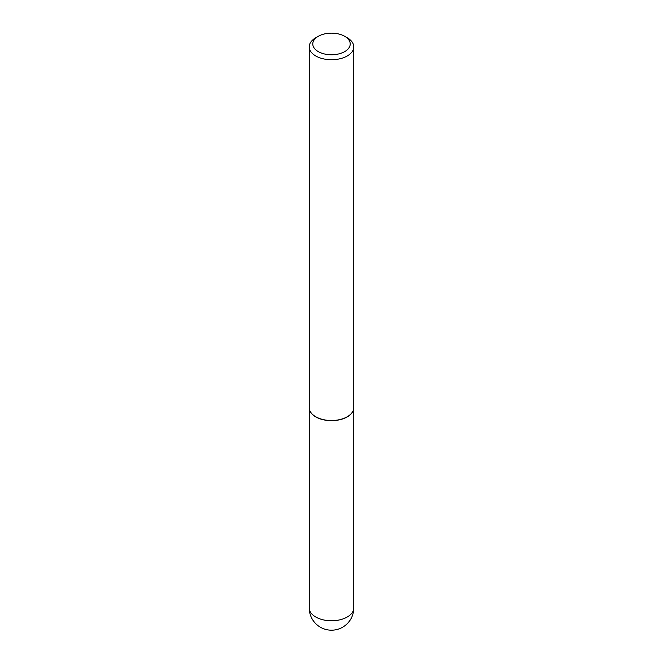 <?xml version="1.0" encoding="UTF-8"?>
<svg xmlns="http://www.w3.org/2000/svg" width="663" height="663" viewBox="0 0 663 663"><rect width="100%" height="100%" fill="white"/><g stroke="black" fill="none" stroke-linecap="round" stroke-linejoin="round"><path stroke-width="0.99" d="M309.223 407.72A22.277 12.862 0 0 0 309.223 407.795A22.277 12.862 0 0 0 315.745 416.894A22.277 12.862 0 0 0 340.028 419.679A22.277 12.862 0 0 0 353.777 407.795A22.277 12.862 0 0 0 353.777 407.72M315.812 416.778A22.103 12.763 0 0 0 315.87 416.82A22.103 12.763 0 0 0 347.13 416.82L347.255 416.745A22.277 12.862 0 0 0 353.777 407.654L353.777 46.866A22.277 12.862 0 0 0 347.255 37.774L344.735 36.316A18.713 10.807 0 0 0 318.265 36.316L318.265 36.316A18.713 10.807 0 0 0 318.265 51.598A18.713 10.807 0 0 0 344.735 51.598A18.713 10.807 0 0 0 344.735 36.316M315.745 37.774L318.265 36.316L315.745 37.766A22.277 12.862 0 0 0 315.745 37.774A22.277 12.862 0 0 0 309.223 46.866L309.223 407.654A22.277 12.862 0 0 0 315.745 416.745A22.277 12.862 0 0 0 347.255 416.745L347.13 416.82M309.223 46.866A22.277 12.862 0 0 0 322.972 58.75A22.277 12.862 0 0 0 347.255 55.965A22.277 12.862 0 0 0 353.777 46.866M353.777 607.905A22.277 22.277 0 0 1 342.638 627.206A22.277 22.277 0 0 1 309.223 607.905A22.277 12.862 0 0 0 315.745 617.004A22.277 12.862 0 0 0 347.255 617.004A22.277 12.862 0 0 0 353.777 607.905L353.777 407.795M309.223 607.905L309.223 407.795"/></g></svg>
